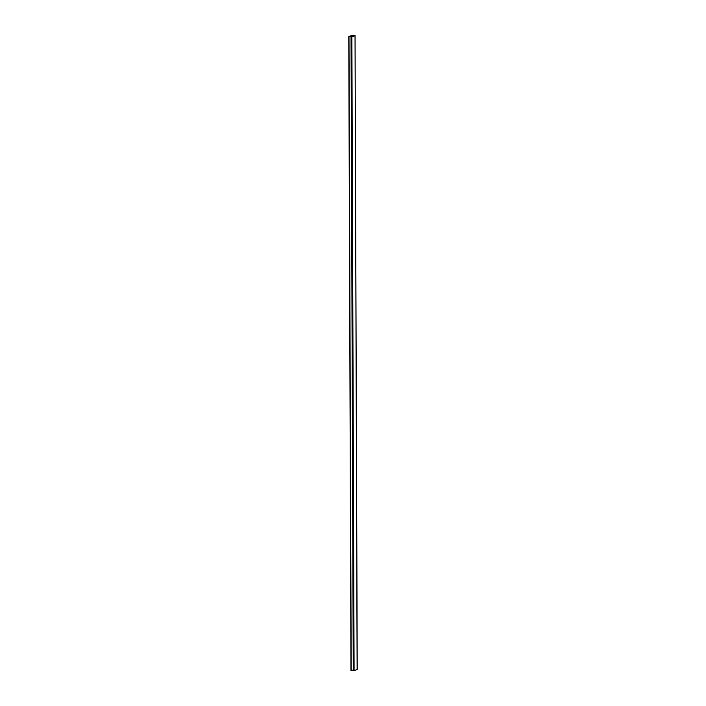 <?xml version="1.0" encoding="UTF-8"?>
<svg xmlns="http://www.w3.org/2000/svg" width="706" height="706" viewBox="0 0 706 706"><rect width="100%" height="100%" fill="white"/><g stroke="black" fill="none" stroke-linecap="round" stroke-linejoin="round"><path stroke-width="1.06" d="M353.671 35.697L348.755 36.668L351.809 35.406L355.039 35.618L357.121 669.456L354.085 670.7L351.464 36.456L353.671 35.794M353.671 670.179L351.464 36.447L351.87 36.977L354.915 35.724M353.256 670.065L350.961 670.391L348.773 36.65L350.961 670.391M351.87 36.977L354.085 670.7M351.588 36.959L353.794 670.691M351.041 36.412L353.256 670.135M348.985 36.694L351.2 670.418M352.391 35.609L352.4 36.315M352.673 35.591L352.673 36.2M351.138 36.377L353.344 670.1M355.039 35.618L357.245 669.35"/></g></svg>
